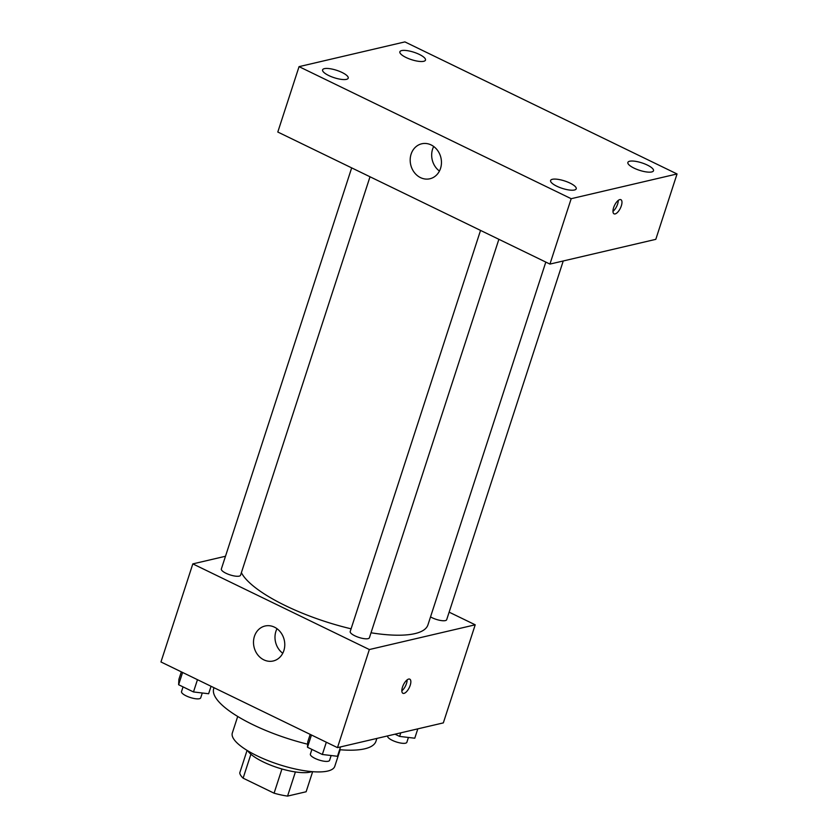 <?xml version="1.0" encoding="UTF-8"?>
<svg xmlns="http://www.w3.org/2000/svg" width="838" height="838" viewBox="0 0 838 838"><rect width="100%" height="100%" fill="white"/><g stroke="black" fill="none" stroke-linecap="round" stroke-linejoin="round"><path stroke-width="1.26" d="M281.945 768.991L274.078 793.188L243.125 778.167A34.767 10.056 18 0 1 239.752 772.898L247.074 750.377M312.647 771.683L306.121 791.763L287.56 796.1A34.767 10.056 18 0 1 274.078 793.188M295.405 771.945L287.56 796.1M311.893 771.62A35.908 10.391 -162 0 1 277.692 767.692A35.908 10.391 -162 0 1 247.713 750.764M250.897 754.231L243.125 778.167M340.165 749.748L334.791 766.288A53.862 15.587 -162 0 1 278.74 764.466A53.862 15.587 -162 0 1 232.325 732.988L237.699 716.459M376.88 738.414L375.958 741.253A85.287 24.679 -162 0 1 339.631 749.706M307.64 744.196A85.287 24.679 -162 0 1 213.732 688.543L214.004 687.705M449.137 612.159L475.209 624.802L443.333 722.89L337.484 747.632L160.959 661.968L192.824 563.89L225.495 556.254M371.025 632.784A98.758 28.576 18 0 0 414.925 633.612A98.758 28.576 18 0 0 427.946 624.865L545.81 262.084M241.375 572.668A98.758 28.576 18 0 0 351.091 628.814M475.209 624.802L369.349 649.544L192.824 563.89M351.677 167.883L221.347 568.992A10.087 2.923 18 0 0 227.946 574.124A10.087 2.923 18 0 0 239.218 576.125A10.087 2.923 18 0 0 240.548 575.224L370.008 176.776M430.533 616.894A10.087 2.923 18 0 0 445.355 620.591A10.087 2.923 18 0 0 446.685 619.701L563.241 260.985M498.872 239.312L369.401 637.76A10.087 2.923 -162 0 1 358.905 637.425A10.087 2.923 -162 0 1 350.211 631.527L480.541 230.408M369.349 649.544L337.484 747.632M283.852 650.634A17.954 15.503 76.8 0 1 273.219 660.983A17.954 15.503 76.8 0 1 254.04 647.03A17.954 15.503 76.8 0 1 265.049 626.017A17.954 15.503 76.8 0 1 280.636 632.292A17.954 15.503 76.8 0 1 283.852 650.634M408.672 679.063A7.856 3.247 -64.1 0 1 409.772 679.147A7.856 3.247 -64.1 0 1 409.269 687.631A7.856 3.247 -64.1 0 1 402.91 693.288A7.856 3.247 -64.1 0 1 402.91 685.955A7.856 3.247 -64.1 0 1 408.672 679.063M407.142 679.859A7.856 3.247 -64.1 0 1 401.842 690.784M282.752 653.263A17.954 15.503 76.8 0 1 277.011 628.699M655.798 239.343L549.938 264.085L277.797 132.027L299.051 66.642L404.901 41.9L677.041 173.958L655.798 239.343M677.041 173.958L571.181 198.7L549.938 264.085M619.795 199.612A7.856 3.247 -64.1 0 1 620.906 199.695A7.856 3.247 -64.1 0 1 620.392 208.18A7.856 3.247 -64.1 0 1 614.045 213.837A7.856 3.247 -64.1 0 1 614.034 206.504A7.856 3.247 -64.1 0 1 619.795 199.612M571.181 198.7L299.051 66.642M431.13 144.932A17.954 15.503 76.8 0 1 441.448 163.169A17.954 15.503 76.8 0 1 429.904 178.766A17.954 15.503 76.8 0 1 410.725 164.803A17.954 15.503 76.8 0 1 421.734 143.79A17.954 15.503 76.8 0 1 431.13 144.932M328.789 75.556A13.471 3.897 18 0 0 346.44 79.359A13.471 3.897 18 0 0 348.21 78.175A13.471 3.897 18 0 0 336.604 70.298A13.471 3.897 18 0 0 322.599 69.847A13.471 3.897 18 0 0 328.789 75.556M556.788 186.204A13.471 3.897 18 0 0 574.439 190.006A13.471 3.897 18 0 0 576.219 188.822A13.471 3.897 18 0 0 564.613 180.945A13.471 3.897 18 0 0 550.597 180.495A13.471 3.897 18 0 0 556.788 186.204M634.073 168.145A13.471 3.897 18 0 0 651.713 171.947A13.471 3.897 18 0 0 653.493 170.753A13.471 3.897 18 0 0 641.887 162.886A13.471 3.897 18 0 0 627.872 162.436A13.471 3.897 18 0 0 634.073 168.145M406.063 57.497A13.471 3.897 18 0 0 423.714 61.3A13.471 3.897 18 0 0 425.484 60.106A13.471 3.897 18 0 0 413.878 52.239A13.471 3.897 18 0 0 399.873 51.788A13.471 3.897 18 0 0 406.063 57.497M439.437 171.046A17.954 15.503 76.8 0 1 433.696 146.482M618.266 200.408A7.856 3.247 -64.1 0 1 612.966 211.333M340.532 746.909L337.494 756.285L322.347 754.483L307.483 747.266L307.766 741.86L310.196 734.381M326.328 742.217L322.347 754.483M311.464 734.999L307.483 747.266M311.904 749.413L310.374 754.127A10.087 2.923 18 0 0 316.974 759.259A10.087 2.923 18 0 0 328.245 761.25A10.087 2.923 18 0 0 329.575 760.359L331.146 755.53M211.061 686.28L208.631 693.749L193.484 691.947L178.62 684.73L178.903 679.325L181.333 671.856M197.464 679.681L193.484 691.947M182.6 672.464L178.62 684.73M183.051 686.877L181.521 691.591A10.087 2.923 18 0 0 188.11 696.724A10.087 2.923 18 0 0 199.381 698.724A10.087 2.923 18 0 0 200.711 697.824L202.283 692.995M417.816 728.851L414.768 738.215L399.621 736.413L395.012 734.182M400.784 732.831L399.621 736.413M387.711 735.89L387.648 736.057A10.087 2.923 18 0 0 394.248 741.201A10.087 2.923 18 0 0 405.519 743.191A10.087 2.923 18 0 0 406.849 742.3L408.42 737.461"/></g></svg>
